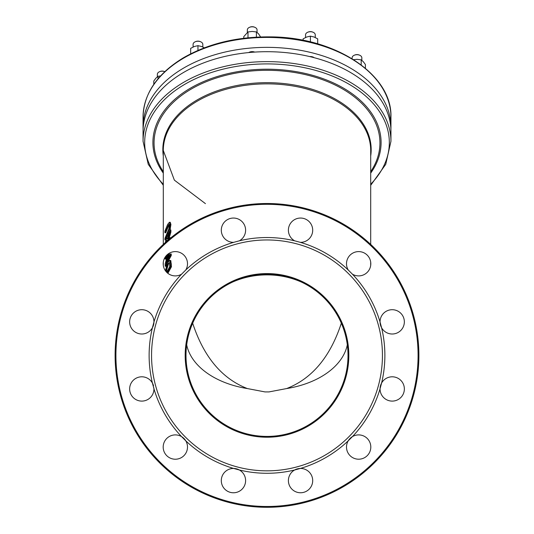 <?xml version="1.0" encoding="UTF-8"?>
<svg xmlns="http://www.w3.org/2000/svg" width="534" height="534" viewBox="0 0 534 534"><rect width="100%" height="100%" fill="white"/><g stroke="black" fill="none" stroke-linecap="round" stroke-linejoin="round"><path stroke-width="0.8" d="M170.279 222.304L169.411 222.304L167.649 224.427L164.899 231.149L164.913 232.757L168.804 224.38L169.331 225.755L168.864 228.886L164.966 238.297L164.979 239.906L169.505 228.746L170.046 224.534L169.311 222.291L170.279 222.304L170.92 224.534L170.012 229.954M169.665 224.38L168.537 226.002L165.747 232.757L164.913 232.757M164.979 239.906L165.807 239.906L169.852 230.401M165.44 256.707L165.146 259.083L166.628 255.279M167.749 254.264L165.186 263.963L165.206 266.246L170.393 255.479L170.373 253.977L165.74 263.262L168.45 253.743M165.206 266.246L166.041 266.246L166.688 264.517M170.393 255.479L171.274 255.479L167.656 262.214M170.373 253.977L171.247 253.977L171.274 255.479M165.146 259.083L165.974 259.083L167.356 255.552M169.538 253.076L167.823 258.536M167.262 272.821L170.573 266.766L170.533 263.983L169.932 260.559L169.478 260.338L170.807 260.559L171.454 266.766L167.87 273.328M170.807 260.559L169.932 260.559L167.462 262.601L165.427 270.765M170.573 266.766L171.454 266.766M165.8 271.265L165.961 269.617L166.802 269.617L166.588 272.173M169.385 262.641L168.33 264.29L166.802 269.617M165.961 269.617L167.476 264.29L169.305 262.541L169.792 266.399L166.735 272.32M167.729 240.433L170.026 232.043L169.992 229.954L167.509 238.945L167.035 238.277L166.081 239.592L165.313 242.569M170.126 238.411L170.112 237.71L169.291 239.098M165.834 242.096L166.875 240.153L167.129 240.954M170.112 237.71L170.973 237.71M170.026 232.043L170.9 232.043L168.731 239.579M169.992 229.954L170.867 229.954L170.9 232.043M143.052 131.371A123.948 79.673 0 0 1 267 51.698A123.948 79.673 0 0 1 390.948 131.371L390.948 141.303A123.948 79.673 180 0 0 267 61.63A123.948 79.673 180 0 0 143.052 141.303L143.052 131.371M143.099 129.201A123.948 79.673 0 0 1 143.052 127.025A123.948 79.673 0 0 1 267 47.352A123.948 79.673 0 0 1 390.948 127.025A123.948 79.673 0 0 1 390.901 129.201M153.905 387.904A12.148 12.148 0 0 1 153.946 388.765A117.874 117.874 0 0 0 181.58 436.625A12.148 12.148 0 0 1 185.779 440.824L181.58 436.625A12.148 12.148 0 0 0 163.631 443.821A12.148 12.148 0 0 0 185.912 453.052A12.148 12.148 0 0 0 185.779 440.824A117.874 117.874 0 0 0 233.638 468.451A12.148 12.148 0 0 1 239.365 469.993L233.638 468.451A12.148 12.148 0 0 0 221.303 480.513A12.148 12.148 0 0 0 245.213 483.664A12.148 12.148 0 0 0 239.365 469.993A117.874 117.874 0 0 0 294.635 469.993A12.148 12.148 0 0 1 300.362 468.451L294.635 469.993A12.148 12.148 0 0 0 300.549 492.755A12.148 12.148 0 0 0 312.697 480.513A12.148 12.148 0 0 0 300.362 468.451A117.874 117.874 0 0 0 348.221 440.824A12.148 12.148 0 0 1 352.42 436.625L348.221 440.824A12.148 12.148 0 0 0 358.654 459.207A12.148 12.148 0 0 0 370.369 443.821A12.148 12.148 0 0 0 352.42 436.625A117.874 117.874 0 0 0 380.054 388.765A12.148 12.148 0 0 1 381.59 383.038L380.054 388.765A12.148 12.148 0 0 0 392.203 401.101A12.148 12.148 0 0 0 396.241 377.491A12.148 12.148 0 0 0 381.59 383.038A117.874 117.874 0 0 0 381.59 327.769A12.148 12.148 0 0 1 380.054 322.042L381.59 327.769A12.148 12.148 0 0 0 404.351 321.795A12.148 12.148 0 0 0 392.076 309.707A12.148 12.148 0 0 0 380.054 322.042A117.874 117.874 0 0 0 352.42 274.176A12.148 12.148 0 0 0 370.609 261.58A12.148 12.148 0 0 0 354.382 252.375A12.148 12.148 0 0 0 348.221 269.984L352.42 274.176M348.221 269.984A117.874 117.874 0 0 0 300.362 242.349A12.148 12.148 0 0 0 311.943 225.989A12.148 12.148 0 0 0 292.645 220.969A12.148 12.148 0 0 0 294.635 240.814A117.874 117.874 0 0 0 239.365 240.814A12.148 12.148 0 0 0 241.355 220.969A12.148 12.148 0 0 0 222.057 225.989A12.148 12.148 0 0 0 233.638 242.349A117.874 117.874 0 0 0 185.779 269.984A12.148 12.148 0 0 0 179.618 252.375A12.148 12.148 0 0 0 163.391 261.58A12.148 12.148 0 0 0 181.58 274.176A117.874 117.874 0 0 0 153.946 322.042A12.148 12.148 0 0 1 152.41 327.769L153.946 322.042A12.148 12.148 0 0 0 141.924 309.707A12.148 12.148 0 0 0 129.649 321.795A12.148 12.148 0 0 0 152.41 327.769A117.874 117.874 0 0 0 152.41 383.038A12.148 12.148 0 0 1 153.538 385.808M264.977 436.391A81.014 81.014 0 0 0 267 436.411A81.014 81.014 0 0 1 185.986 355.404A81.014 81.014 0 0 1 267 274.389A81.014 81.014 0 0 1 348.014 355.404A81.014 81.014 0 0 1 264.977 436.391A81.014 81.014 0 0 0 267 436.411A81.014 81.014 0 0 1 202.192 306.796C232.103 264.237 301.897 264.237 331.808 306.796M151.556 355.404A115.444 115.444 0 0 0 324.719 455.375A115.444 115.444 0 0 0 324.719 255.426A115.444 115.444 0 0 0 151.556 355.404M153.946 388.765L152.41 383.038A12.148 12.148 0 0 0 129.822 391.001A12.148 12.148 0 0 0 141.797 401.101A12.148 12.148 0 0 0 153.946 388.765M294.635 240.814L300.362 242.349M233.638 242.349L239.365 240.814M181.58 274.176L185.779 269.984M254.838 27.301L254.398 27.121A4.052 2.603 180 0 0 252.195 26.7A4.052 2.603 180 0 0 249.992 27.121L249.552 27.301A4.859 3.124 0 0 1 252.195 26.8A4.859 3.124 0 0 1 254.838 27.301A4.859 3.124 0 0 1 257.054 29.924L257.054 32.414M247.335 32.414L247.335 29.924A4.859 3.124 0 0 1 249.552 27.301M200.604 41.745L200.157 41.559A4.052 2.603 180 0 0 197.954 41.145A4.052 2.603 180 0 0 195.751 41.559L195.311 41.745A4.859 3.124 0 0 1 197.954 41.238A4.859 3.124 0 0 1 200.604 41.745A4.859 3.124 0 0 1 202.82 44.369L202.82 47.025M193.094 47.025L193.094 44.369A4.859 3.124 0 0 1 195.311 41.745M162.216 71.082A4.052 2.603 180 0 0 160.013 71.503L159.573 71.683A4.859 3.124 0 0 1 162.216 71.182A4.859 3.124 0 0 1 164.786 71.649L164.419 71.503A4.052 2.603 180 0 0 162.216 71.082M157.356 76.796L157.356 74.306A4.859 3.124 0 0 1 159.573 71.683M313.044 32.227L312.604 32.047A4.052 2.603 180 0 0 310.401 31.626A4.052 2.603 180 0 0 308.198 32.047L307.758 32.227A4.859 3.124 0 0 1 310.401 31.726A4.859 3.124 0 0 1 313.044 32.227A4.859 3.124 0 0 1 315.26 34.85L315.26 37.507M305.541 37.507L305.541 34.85A4.859 3.124 0 0 1 307.758 32.227M359.622 55.202L359.182 55.015A4.052 2.603 180 0 0 356.979 54.601A4.052 2.603 180 0 0 354.776 55.015L354.336 55.202A4.859 3.124 0 0 1 356.979 54.702A4.859 3.124 0 0 1 359.622 55.202A4.859 3.124 0 0 1 361.838 57.826L361.838 60.315M352.12 58.72L352.12 57.826A4.859 3.124 0 0 1 354.336 55.202M267 203.507A151.896 151.896 0 0 0 135.456 431.352A151.896 151.896 0 0 0 398.544 431.352A151.896 151.896 0 0 0 267 203.507M267 204.315A151.089 151.089 0 0 1 397.843 430.945A151.089 151.089 0 0 1 136.157 430.945A151.089 151.089 0 0 1 267 204.315M248.71 52.572A4.859 3.124 0 0 1 254.751 52.092M309.72 56.577A4.859 3.124 0 0 1 314.159 57.692M192.667 323.197C203.728 356.899 221.97 378.686 247.376 388.565L264.977 391.909L269.023 391.909L286.624 388.565C312.03 378.686 330.272 356.899 341.333 323.197M365.396 68.245L365.396 64.527L363.294 61.684L361.191 59.841L356.979 59.341L353.641 59.668M361.191 59.841L361.191 64.881M160.58 75.901L158.004 76.322L155.901 78.164L153.799 81.008L153.799 84.365M158.004 76.322L158.004 78.832M204.355 47.826L201.605 46.511L197.954 45.657L194.309 46.511L190.665 48.367L190.665 53.834M197.954 45.657L197.954 50.423M260.612 36.953L258.509 33.789L256.407 31.94L252.195 31.446L247.99 31.94L243.778 36.626L243.778 38.261M247.99 31.94L247.99 37.794M256.407 31.94L256.407 37.14M317.697 43.848L317.697 38.849L314.045 37L310.401 36.145L306.756 37L303.112 38.849L303.112 40.317M310.401 36.145L310.401 41.912M167.683 226.002L168.537 226.002M170.046 224.534L170.92 224.534M167.756 233.184L168.611 233.184M169.505 228.746L170.379 228.746M170.533 263.983L171.407 263.983M167.476 264.29L168.33 264.29M166.141 241.154L166.895 241.154M163.304 244.405L163.304 150.501A103.696 66.657 0 0 1 267 83.851A103.696 66.657 0 0 1 370.696 150.501L370.696 244.405M163.304 184.257A122.326 78.632 0 0 1 144.674 142.545A122.326 78.632 0 0 1 300.755 66.964A122.326 78.632 0 0 1 370.696 184.257M370.696 173.123A114.089 73.332 180 0 0 381.089 142.545A114.089 73.332 180 0 0 242.65 70.895A114.089 73.332 180 0 0 163.304 173.123M143.052 117.1A123.948 79.673 0 0 1 267 37.427A123.948 79.673 0 0 1 390.948 117.1C392.417 74.606 335.219 37.053 270.484 36.879C237.27 36.566 208.233 43.541 183.389 57.812C157.183 73.779 143.739 93.543 143.052 117.1L143.052 127.025M163.304 171.674A112.941 72.597 0 0 1 267 70.308A112.941 72.597 0 0 1 379.941 142.905A112.941 72.597 0 0 1 370.696 171.674M370.696 156.008A104.17 66.957 180 0 0 267 82.663A104.17 66.957 180 0 0 162.83 149.627A104.17 66.957 180 0 0 163.304 156.008M185.178 355.404A81.822 81.822 0 0 0 307.911 426.266A81.822 81.822 0 0 0 307.911 284.542A81.822 81.822 0 0 0 185.178 355.404M267 436.411A81.014 81.014 0 0 1 202.192 306.796M347.32 344.831A81.014 52.072 0 0 1 286.624 388.565M247.376 388.565A81.014 52.072 0 0 1 186.68 344.831M167.035 238.277L167.883 238.277M370.696 265.385L370.696 262.107M163.304 265.385L163.304 262.107M390.948 141.303L385.755 164.318L370.696 185.311M163.304 185.311L148.245 164.318L143.052 141.303M390.948 127.025L390.948 117.1M205.436 203.641L174.364 180.138L163.304 150.501"/></g></svg>
